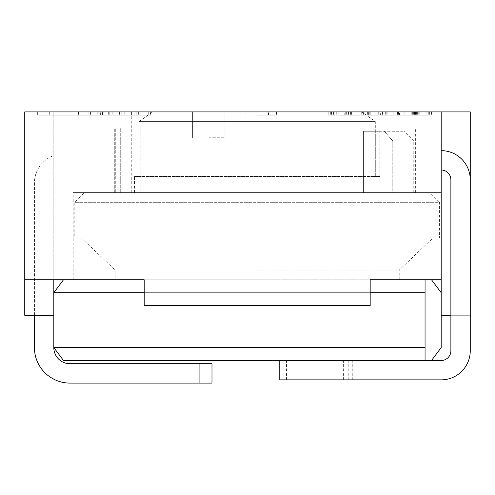 <?xml version="1.0" encoding="UTF-8"?>
<svg xmlns="http://www.w3.org/2000/svg" width="495" height="495" viewBox="0 0 495 495"><rect width="100%" height="100%" fill="white"/><g stroke="black" fill="none" stroke-linecap="round" stroke-linejoin="round"><path stroke-width="0.37" stroke-dasharray="2.48 1.86" d="M450.883 315.296L470.25 315.296L470.25 111.913L441.193 111.913L441.193 279.78L441.193 111.913L24.75 111.913L53.806 111.913L24.75 111.913L24.75 279.78L53.806 279.78L53.806 111.913L53.806 279.78L24.75 279.78L441.193 279.78L425.057 279.78L441.193 279.78L441.193 111.913M257.183 111.913L383.087 111.913L257.183 111.913M100.169 111.913L37.663 111.913L100.169 111.913L100.169 115.143L37.663 115.143L100.169 115.143L100.169 111.913M37.663 111.913L150.653 111.913L37.663 111.913L37.663 115.143L150.653 115.143L37.663 115.143L37.663 111.913M368.664 111.913L428.28 111.913L328.204 111.913L368.664 111.913L368.664 115.143L328.204 115.143L428.28 115.143L368.664 115.143L368.664 111.913M380.407 111.913L431.51 111.913L380.407 111.913L380.407 115.143L331.433 115.143L431.51 115.143L380.407 115.143M89.317 111.913L69.944 111.913L89.317 111.913M102.57 111.913L56.894 111.913L102.57 111.913L102.57 115.143L56.894 115.143L102.57 115.143L102.57 111.913L102.57 115.143M370.792 111.913L417.638 111.913L370.792 111.913L370.792 115.143L417.638 115.143L338.852 115.143L370.792 115.143L370.792 111.913M344.211 111.913L374.022 111.913L344.211 111.913L344.211 115.143L374.022 115.143L344.211 115.143L344.211 111.913M399.57 111.913L418.733 111.913L386.793 111.913L399.57 111.913L399.57 115.143L418.733 115.143L399.57 115.143M24.75 279.78L24.75 111.913L24.75 315.296L53.806 315.296L24.75 315.296L53.806 315.296L53.806 292.694L63.49 279.78L425.057 279.78L425.057 360.49L279.78 360.49L279.78 379.857L441.193 379.857A29.057 29.057 0 0 0 470.25 350.807L470.25 179.704L470.25 315.296L441.193 315.296L441.193 192.617L257.183 192.617L441.193 192.617M441.193 315.296L441.193 347.577L431.51 360.49L441.193 360.49A9.683 9.683 0 0 0 450.883 350.807L450.883 179.704A9.683 9.683 0 0 0 441.193 170.02L441.193 150.653L441.193 170.02A9.683 9.683 0 0 1 450.883 179.704A9.683 9.683 0 0 0 441.193 170.02L441.193 150.653L441.193 170.02M199.077 363.72L199.077 383.087L211.99 383.087L211.99 363.72L69.944 363.72A16.143 16.143 0 0 1 53.806 347.577L53.806 279.78M53.806 315.296L53.806 292.694L63.49 279.78L53.806 292.694L53.806 347.577L53.806 292.694L53.806 347.577L63.49 360.49L53.806 347.577L53.806 292.694L370.173 292.694L370.173 279.78L370.173 305.607L144.194 305.607L144.194 279.78M34.433 315.296L34.433 182.933A29.057 29.057 0 0 1 53.806 155.541A29.057 29.057 0 0 0 34.433 182.933L34.433 347.577A35.51 35.51 0 0 0 69.944 383.087L199.077 383.087M425.057 360.49L431.51 360.49L425.057 360.49L425.057 279.78L425.057 360.49L279.78 360.49L279.78 379.857L441.193 379.857L279.78 379.857L279.78 360.49L63.49 360.49L69.944 360.49L69.944 279.78L69.944 360.49L63.49 360.49L53.806 347.577L425.057 347.577M425.057 292.694L370.173 292.694L370.173 279.78M370.173 292.694L370.173 305.607L144.194 305.607L370.173 305.607L370.173 292.694L144.194 292.694M470.25 179.704L470.25 350.807A29.057 29.057 0 0 1 441.193 379.857A29.057 29.057 0 0 0 470.25 350.807L470.25 179.704A29.057 29.057 0 0 0 441.193 150.653A29.057 29.057 0 0 1 470.25 179.704A29.057 29.057 0 0 0 441.193 150.653M450.883 350.807L450.883 179.704L450.883 350.807A9.683 9.683 0 0 1 441.193 360.49A9.683 9.683 0 0 0 450.883 350.807M279.78 360.49L431.51 360.49M431.51 279.78L257.183 279.78L431.51 279.78L441.193 292.694M257.183 279.78L73.173 279.78L257.183 279.78M257.183 192.617L73.173 192.617L257.183 192.617M429.895 192.617L84.472 192.617L429.895 192.617L439.579 202.306L74.788 202.306L439.579 202.306L439.579 237.817L74.788 237.817L74.788 202.306L84.472 192.617M74.788 237.817L439.579 237.817M257.183 237.817L433.125 237.817L257.183 237.817M257.183 270.097L399.23 270.097L257.183 270.097M257.183 128.056L383.087 128.056L140.865 128.056L140.865 192.617L114.302 192.617L415.367 192.617L115.298 192.617L115.298 128.056L415.367 128.056L114.302 128.056L115.298 128.056L115.298 192.617L114.302 192.617L114.302 128.056L257.183 128.056M140.865 128.056L140.865 192.617L114.302 192.617L114.302 128.056L140.865 128.056M363.423 192.617L134.51 192.617L392.776 192.617L363.423 192.617L363.423 131.28L404.068 131.28L363.423 131.28L375.309 131.28L363.423 131.28L363.423 192.617M392.776 192.617L413.758 192.617L392.776 192.617L392.776 140.97L384.392 131.28L392.776 140.97L413.758 140.97L392.776 140.97L392.776 192.617M375.309 131.28L379.857 131.28L375.309 131.28L375.309 176.48L379.857 176.48L139.058 176.48L375.309 176.48L375.309 121.597L139.058 121.597L375.309 121.597L139.058 121.597L152.602 111.913L139.058 121.597L375.309 121.597L361.765 111.913L152.602 111.913L361.765 111.913L152.602 111.913L361.765 111.913L375.309 121.597L375.309 131.28M139.058 176.48L134.51 176.48L139.058 176.48L139.058 121.597L139.058 176.48M208.76 111.913L224.903 111.913L208.76 111.913M208.76 137.74L224.903 137.74L208.76 137.74M92.955 111.913L92.955 115.143L90.554 115.143L92.955 115.143L92.955 111.913M49.686 111.913L49.686 115.143L49.686 111.913M88.147 111.913L88.147 115.143L80.933 115.143L88.147 115.143L88.147 111.913M80.933 111.913L80.933 115.143L78.532 115.143L80.933 115.143L80.933 111.913M78.532 111.913L78.532 115.143L78.532 111.913M97.763 111.913L97.763 115.143L97.763 111.913M109.785 111.913L109.785 115.143M119.4 111.913L119.4 115.143M131.423 111.913L131.423 115.143L121.801 115.143L136.23 115.143L131.423 115.143L131.423 111.913M141.038 111.913L141.038 115.143L141.038 111.913M148.246 111.913L148.246 115.143L148.246 111.913M150.653 111.913L150.653 115.143L150.653 111.913M121.801 111.913L121.801 115.143L121.801 111.913M136.23 111.913L136.23 115.143L138.631 115.143L136.23 115.143L136.23 111.913M138.631 111.913L138.631 115.143L138.631 111.913M124.208 111.913L124.208 115.143M116.993 111.913L116.993 115.143M112.186 111.913L112.186 115.143M104.977 111.913L104.977 115.143M90.554 111.913L90.554 115.143L90.554 111.913M56.894 111.913L56.894 115.143M387.826 111.913L387.826 115.143L387.826 111.913M358.015 111.913L358.015 115.143L358.015 111.913M351.629 111.913L351.629 115.143L351.629 111.913M343.109 111.913L343.109 115.143L343.109 111.913M336.724 111.913L336.724 115.143L336.724 111.913M330.338 111.913L330.338 115.143L330.338 111.913M328.204 111.913L328.204 115.143M398.475 111.913L398.475 115.143L398.475 111.913M404.861 111.913L404.861 115.143L404.861 111.913M413.381 111.913L413.381 115.143L413.381 111.913M419.766 111.913L419.766 115.143L419.766 111.913M426.152 111.913L426.152 115.143L426.152 111.913M428.28 111.913L428.28 115.143M385.698 111.913L385.698 115.143L385.698 111.913M411.246 111.913L411.246 115.143L411.246 111.913M415.509 111.913L415.509 115.143L415.509 111.913M417.638 111.913L417.638 115.143M345.238 111.913L345.238 115.143L345.238 111.913M340.981 111.913L340.981 115.143L340.981 111.913M338.852 111.913L338.852 115.143M378.279 111.913L378.279 115.143M382.536 111.913L382.536 115.143M391.056 111.913L391.056 115.143M397.442 111.913L397.442 115.143M408.09 111.913L408.09 115.143M414.476 111.913L414.476 115.143M422.996 111.913L422.996 115.143M429.382 111.913L429.382 115.143M431.51 111.913L431.51 115.143L431.51 111.913M331.433 111.913L331.433 115.143L331.433 111.913M333.562 111.913L333.562 115.143M339.954 111.913L339.954 115.143M348.468 111.913L348.468 115.143M354.859 111.913L354.859 115.143M363.373 111.913L363.373 115.143M369.759 111.913L369.759 115.143M374.022 111.913L374.022 115.143L374.022 111.913M371.894 111.913L371.894 115.143M367.63 111.913L367.63 115.143M361.245 111.913L361.245 115.143M356.988 111.913L356.988 115.143M350.596 111.913L350.596 115.143M346.339 111.913L346.339 115.143M405.962 111.913L405.962 115.143M393.185 111.913L393.185 115.143M388.928 111.913L388.928 115.143M386.793 111.913L386.793 115.143L386.793 111.913M418.733 111.913L418.733 115.143L418.733 111.913M416.604 111.913L416.604 115.143M412.347 111.913L412.347 115.143M257.183 115.143L276.556 115.143L257.183 115.143M89.317 115.143L69.944 115.143L89.317 115.143M352.749 379.857L352.749 360.49M286.543 379.857L286.543 360.49M343.369 379.857L343.369 360.49M348.789 379.857L348.789 360.49M339.007 379.857L339.007 360.49M286.141 379.857L286.141 360.49M120.279 192.617L120.279 128.056L120.279 192.617M73.173 279.78L73.173 192.617M81.242 237.817L115.143 270.097L115.143 279.78M399.23 279.78L399.23 270.097L433.125 237.817M383.087 111.913L383.087 128.056M131.28 192.617L131.28 111.913M379.857 176.48L379.857 131.28M134.51 192.617L134.51 176.48M192.617 111.913L192.617 137.74L192.617 111.913M224.903 111.913L224.903 137.74L224.903 111.913M413.758 192.617L413.758 140.97L404.068 131.28M415.367 192.617L415.367 128.056M237.817 111.913L237.817 115.143L237.817 111.913M276.556 111.913L276.556 115.143L276.556 111.913M268.482 115.143L268.482 111.913L268.482 115.143M245.885 115.143L245.885 111.913L245.885 115.143M69.944 111.913L69.944 115.143M108.683 111.913L108.683 115.143M100.615 115.143L100.615 111.913M78.018 115.143L78.018 111.913"/><path stroke-width="0.74" d="M431.51 360.49L441.193 347.577L441.193 279.78L370.173 279.78L370.173 305.607L144.194 305.607L144.194 279.78L24.75 279.78L24.75 111.913L470.25 111.913L470.25 179.704A29.057 29.057 0 0 0 441.193 150.653M24.75 279.78L24.75 315.296L53.806 315.296M441.193 315.296L450.883 315.296M199.077 363.72L199.077 383.087L211.99 383.087L211.99 363.72L69.944 363.72A16.143 16.143 0 0 1 53.806 347.577L53.806 279.78M199.077 383.087L69.944 383.087A35.51 35.51 0 0 1 34.433 347.577L34.433 315.296M441.193 170.02A9.683 9.683 0 0 1 450.883 179.704L450.883 350.807A9.683 9.683 0 0 1 441.193 360.49L63.49 360.49L53.806 347.577L425.057 347.577L425.057 279.78L370.173 279.78M144.194 279.78L63.49 279.78L53.806 292.694L144.194 292.694M441.193 292.694L431.51 279.78M441.193 111.913L441.193 279.78M370.173 292.694L425.057 292.694M425.057 360.49L425.057 347.577M279.78 360.49L279.78 379.857L441.193 379.857A29.057 29.057 0 0 0 470.25 350.807L470.25 179.704"/></g></svg>
